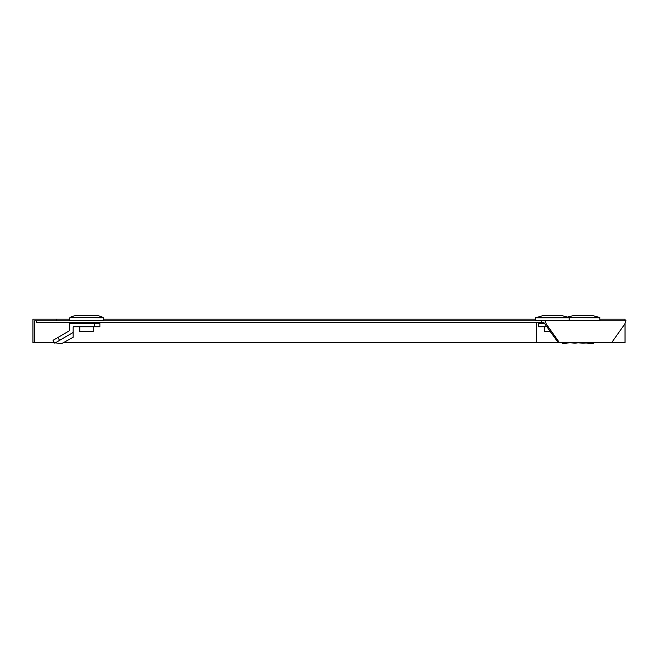 <?xml version="1.0" encoding="UTF-8"?>
<svg xmlns="http://www.w3.org/2000/svg" width="659" height="659" viewBox="0 0 659 659"><rect width="100%" height="100%" fill="white"/><g stroke="black" fill="none" stroke-linecap="round" stroke-linejoin="round"><path stroke-width="0.99" d="M541.286 322.498L541.286 320.826L36.303 320.826L36.303 322.498L543.823 322.498L558.107 342.458L611.766 342.458L624.699 324.17L626.05 320.826L545.009 320.826L546.369 324.17L559.293 342.458M545.182 324.17L546.369 324.17M541.286 320.826L545.009 320.826M69.796 317.795L69.796 320.323L103.298 320.323L103.298 317.795L69.986 317.49A20.94 20.94 0 0 1 78.149 315.299L94.945 315.299L78.149 315.299M94.945 315.299A20.94 20.94 0 0 1 103.109 317.49L103.298 317.795M76.749 320.323L76.749 320.826M76.749 322.498L76.749 323.503M96.346 320.323L96.346 320.826M96.346 322.498L96.346 323.503M93.249 326.856L93.249 331.543L79.846 331.543L79.846 326.856M567.761 316.946L574.763 315.299L591.56 315.299L599.723 317.49L599.912 320.323L535.619 320.323L535.619 317.795L569.121 317.795L569.121 320.323M599.723 317.49L568.931 317.49L560.768 315.299L543.972 315.299L535.619 317.795M550.389 331.543L544.556 331.543L544.556 326.856M94.344 326.856L99.946 326.856L99.946 323.503L94.344 323.503L94.344 326.856L73.149 326.856L73.149 332.515L59.574 340.357L57.901 337.457L69.796 330.587L69.796 323.503L94.344 323.503M59.574 340.357L54.722 343.158L53.05 340.258L57.901 337.457M73.149 332.515L73.149 337.26L61.509 343.701L55.241 342.853M577.976 342.696A15.075 7.537 180 0 0 586.065 343.018L593.215 343.701L594.047 342.458M593.215 342.458L593.215 343.701M538.56 323.503L538.477 326.856L538.56 323.503L544.523 323.503M538.56 326.856L547.077 326.856M578.503 342.458A15.075 5.33 -157.8 0 1 572.646 343.018L572.877 342.458M561.435 342.458L562.967 343.701L571.51 342.458M571.534 342.845L572.646 343.018M562.967 343.701L562.893 342.458M34.622 342.598L32.95 342.598L32.95 319.145L56.402 319.145L56.402 320.826L34.622 320.826L34.622 342.598L54.4 342.598M63.429 342.598L561.616 342.598M593.948 342.598L625.037 342.598L625.037 323.503M599.912 319.145L625.037 319.145L625.037 320.826M56.402 319.145L69.796 319.145M103.298 319.145L535.619 319.145M103.109 317.49L69.986 317.49M599.912 317.795L535.808 317.49M536.261 320.323L536.261 320.826M536.261 342.598L536.261 322.498M573.363 320.323L573.363 320.826M592.96 320.323L592.96 320.826M562.168 320.323L562.168 320.826M542.571 320.323L542.571 320.826M542.571 322.498L542.571 323.503"/></g></svg>
